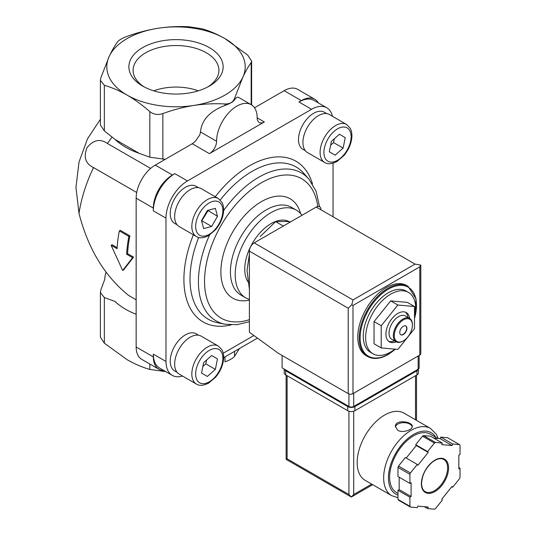 <?xml version="1.0" encoding="UTF-8"?>
<svg xmlns="http://www.w3.org/2000/svg" width="536" height="536" viewBox="0 0 536 536"><rect width="100%" height="100%" fill="white"/><g stroke="black" fill="none" stroke-linecap="round" stroke-linejoin="round"><path stroke-width="0.8" d="M264.322 121.96L257.159 117.826A10.124 5.849 120 0 0 259.257 122.463A10.124 5.849 120 0 0 264.322 121.96L209.422 153.658L192.236 143.735A10.124 5.849 120 0 0 197.483 138.074L199.72 135.119L200.504 131.97C201.556 120.124 209.71 111.274 224.979 105.418C229.85 103.703 233.033 101.867 234.527 99.904L234.527 98.463C233.046 102.222 229.864 104.058 224.979 103.977C214.742 103.388 204.384 103.877 193.918 105.431C183.426 107.113 173.074 109.833 162.857 113.585C157.906 115.2 153.557 114.523 149.819 111.568C142.315 105.063 134.737 99.575 127.079 95.093C119.361 90.705 111.783 87.442 104.346 85.318L100.393 80.333L100.848 77.787L109.17 56.501C111.984 50.505 114.758 45.647 117.491 41.922C118.972 40.053 122.154 38.217 127.039 36.408C137.283 32.656 147.635 29.936 158.1 28.254C168.592 26.693 178.944 26.204 189.161 26.8L202.199 28.817C209.703 30.981 217.281 34.237 224.939 38.592A69.198 39.952 180 0 1 242.848 77.184L234.527 98.463M100.393 80.333L100.393 124.942L104.346 130.965L115.012 139.387A71.268 41.145 0 0 0 139.152 153.323L149.819 157.216L165.249 159.319M257.159 117.826A28.689 16.562 120 0 0 251.216 104.694L238.574 97.391C237.428 96.775 236.081 97.612 234.527 99.904M251.17 62.598C248.423 66.343 245.649 71.201 242.848 77.184A69.198 39.952 180 0 1 193.918 105.431A69.198 39.952 180 0 1 127.079 95.093A69.198 39.952 180 0 1 109.17 56.501A69.198 39.952 180 0 1 158.1 28.254A69.198 39.952 180 0 1 224.939 38.592L247.672 55.074L251.625 61.111L251.17 62.598L251.17 104.667M150.629 168.418L107.448 143.487A108.011 62.364 -60 0 1 111.991 137.129M122.657 270.472L123.628 269.916L133.551 257.126L127.588 253.682A108.011 62.364 -60 0 1 129.866 235.833L120.319 230.319L119.334 230.889A109.364 63.141 120 0 0 117.083 248.724L111.126 245.28L122.657 270.472L132.593 257.675L126.63 254.232A109.364 63.141 -60 0 1 128.881 236.403L119.334 230.889M117.143 247.652L112.078 244.731L111.126 245.28M136.72 192.504L93.539 167.58C85.526 163.775 83.335 157.155 86.973 147.728C93.338 139.856 100.165 138.442 107.448 143.487M136.151 299.805L128.633 295.463C104.667 276.147 88.125 248.798 79 213.408A108.011 62.364 -60 0 1 93.539 167.58M100.393 119.267L87.495 138.824L79.006 162.019L75.965 187.446L79 213.408M366.148 355.676A40.502 23.383 -60 0 1 366.148 308.91A40.502 23.383 -60 0 1 406.657 285.521L408.084 286.351A40.502 23.383 -60 0 0 367.582 309.734A40.502 23.383 -60 0 0 367.582 356.507L366.148 355.676M394.945 349.15A35.443 20.462 -60 0 1 390.697 352.018A35.443 20.462 -60 0 1 372.976 353.773L370.59 352.393A35.443 20.462 -60 0 1 370.59 311.47A35.443 20.462 -60 0 1 406.033 291.008L408.419 292.388A35.443 20.462 -60 0 1 414.509 318.371M372.976 353.773A35.443 20.462 -60 0 1 372.976 312.85A35.443 20.462 -60 0 1 408.419 292.388M414.509 306.505L407.347 302.371L390.697 300.884L374.048 321.593L374.048 343.79L381.21 347.924L397.859 349.412L414.509 328.702L414.509 306.505L397.859 305.018L381.21 325.727L381.21 347.924M374.048 321.593L381.21 325.727M390.697 300.884L397.859 305.018M405.759 325.935A5.065 2.921 -60 0 1 406.382 330.029A5.065 2.921 -60 0 1 403.112 334.384A5.065 2.921 -60 0 1 400.7 334.692M403.347 334.518A5.065 2.921 -60 0 1 400.814 334.772A5.065 2.921 -60 0 1 400.814 328.923A5.065 2.921 -60 0 1 405.879 326.002A5.065 2.921 -60 0 1 406.657 330.055A5.065 2.921 -60 0 1 403.347 334.518M403.112 340.99A13.501 7.792 -60 0 1 402.871 341.13L403.347 340.856A12.824 7.404 -60 0 1 394.282 335.623A12.824 7.404 -60 0 1 403.347 319.912A12.824 7.404 -60 0 1 412.418 325.151A12.824 7.404 -60 0 1 403.347 340.856L402.871 341.13A13.501 7.792 -60 0 1 396.117 341.8A13.501 7.792 -60 0 1 396.117 326.21A13.501 7.792 -60 0 1 409.625 318.418A13.501 7.792 -60 0 1 412.418 324.595A13.501 7.792 -60 0 1 412.412 324.876M396.117 341.8L391.823 339.322A13.501 7.792 -60 0 1 391.823 323.731A13.501 7.792 -60 0 1 405.323 315.939L409.625 318.418M394.503 340.869A16.877 9.742 -60 0 1 388.627 341.278M405.417 312.187A16.877 9.742 -60 0 1 408.003 317.48M396.171 341.827A16.877 9.742 -60 0 1 389.417 341.827A16.877 9.742 -60 0 1 389.417 322.344A16.877 9.742 -60 0 1 406.295 312.602A16.877 9.742 -60 0 1 409.672 318.444M249.401 254.319L247.016 270.439L249.401 289.326M290.478 221.924L286.398 221.448L275.618 221.629L282.861 225.817M275.618 221.629L260.141 236.611M165.731 371.589L149.819 369.445C142.315 367.287 134.737 364.024 127.079 359.669L104.346 343.194L100.393 337.151L100.393 292.542L104.346 297.547L115.012 301.44A71.268 41.145 0 0 0 136.151 314.27M239.418 348.554L234.527 356.34C233.046 358.209 229.864 360.045 224.979 361.854L224.979 356.889M106.081 272.208A71.268 41.145 0 0 0 104.755 279.336L100.848 290.016L100.393 292.542M128.881 236.403L129.866 235.833M132.593 257.675L133.551 257.126M126.63 254.232L127.588 253.682M115.012 139.387L139.152 153.323M209.341 47.604A47.134 27.215 180 0 1 209.341 86.088A47.134 27.215 180 0 1 142.677 86.088A47.134 27.215 180 0 1 142.683 47.604A47.134 27.215 180 0 1 209.341 47.604M223.646 357.659L257.474 338.129M332.481 116.325A30.378 17.541 120 0 0 326.766 107.783A30.378 17.541 120 0 0 311.577 109.284L187.466 180.94A30.378 17.541 120 0 0 165.986 218.145L165.986 361.458L153.336 354.155A30.378 17.541 120 0 0 159.627 368.065L172.277 375.368A30.378 17.541 120 0 0 182.535 376.044M153.336 354.155L153.336 356.909A27.001 15.591 120 0 0 158.931 369.271A27.001 15.591 120 0 0 163.916 370.537M192.236 143.735L155.246 165.095A27.001 15.591 120 0 0 136.151 198.166L136.151 346.993A27.001 15.591 120 0 0 141.745 359.355L158.931 369.271M187.466 180.94L174.816 173.637A30.378 17.541 120 0 0 153.336 210.842L153.336 208.089L136.151 198.166M174.816 173.637L172.431 175.017A27.001 15.591 120 0 0 153.336 208.089M326.766 107.783L314.116 100.48A30.378 17.541 120 0 0 298.927 101.981L301.312 100.607L284.127 90.684L254.513 107.783M318.404 102.952A27.001 15.591 120 0 0 314.813 99.267A27.001 15.591 120 0 0 301.312 100.607M314.813 99.267L297.634 89.344A27.001 15.591 120 0 0 284.127 90.684M223.231 353.217L253.883 335.516M165.986 361.458A30.378 17.541 120 0 0 172.277 375.368M333.057 216.772L333.057 163.205M305.366 150.75L302.934 149.35A21.433 12.375 -60 0 1 302.934 124.6A21.433 12.375 -60 0 1 324.374 112.225L326.799 113.625M177.101 224.805L174.676 223.398A21.433 12.375 -60 0 1 174.669 198.648A21.433 12.375 -60 0 1 196.109 186.273L198.534 187.68M177.101 372.326L174.676 370.925A21.433 12.375 -60 0 1 174.669 346.176A21.433 12.375 -60 0 1 196.109 333.801L198.534 335.201M249.401 299.416A50.632 29.232 -60 0 1 245.689 297.822A50.632 29.232 -60 0 1 245.689 239.358A50.632 29.232 -60 0 1 296.321 210.125A50.632 29.232 -60 0 1 301.935 215.305M247.954 281.802A37.131 21.44 -60 0 1 255.25 238.822A37.131 21.44 -60 0 1 289.52 221.797M179.191 374.115A21.943 12.67 -60 0 1 179.191 348.782A21.943 12.67 -60 0 1 201.134 336.119L218.32 346.035A21.943 12.67 -60 0 0 196.377 358.705A21.943 12.67 -60 0 0 196.377 384.037L179.191 374.115M217.495 358.912L211.653 355.536L203.667 362.617L201.523 373.076L207.372 376.453L215.358 369.371L217.495 358.912L211.653 355.536M179.191 226.594A21.943 12.67 -60 0 1 179.191 201.261A21.943 12.67 -60 0 1 201.134 188.592L218.32 198.514A21.943 12.67 -60 0 0 196.377 211.184A21.943 12.67 -60 0 0 196.377 236.517L179.191 226.594M217.495 216.33L215.358 208.343L207.372 210.487L201.523 220.611L203.667 228.597L211.653 226.46L217.495 216.33L207.827 210.36M307.456 152.539A21.943 12.67 -60 0 1 307.456 127.206A21.943 12.67 -60 0 1 329.399 114.543L346.584 124.459A21.943 12.67 -60 0 0 324.642 137.129A21.943 12.67 -60 0 0 324.642 162.462L307.456 152.539M345.258 137.631L339.409 134.255L331.422 141.337L329.285 151.795L335.127 155.165L343.114 148.083L345.258 137.631L339.409 134.255M202.876 366.457L205.811 363.857L206.595 360.018M205.811 363.857L215.358 369.371M330.638 145.176L333.566 142.576L334.35 138.737M333.566 142.576L343.114 148.083M201.643 221.067L207.948 210.822M202.106 220.946L211.653 226.46M198.28 90.825A41.346 23.872 0 0 0 153.738 90.825M207.774 86.953A42.9 24.77 0 0 0 218.896 70.846A42.9 24.77 0 0 0 192.866 47.523A42.9 24.77 0 0 0 145.678 52.789A42.9 24.77 0 0 0 133.122 70.846A42.9 24.77 0 0 0 144.244 86.953M251.216 104.694A28.689 16.562 120 0 0 229.107 112.379A28.689 16.562 120 0 0 216.584 141.256L200.504 131.97M209.422 153.658A10.124 5.849 120 0 0 216.584 141.256M282.103 355.462L282.103 367.863L348.929 406.449A3.377 1.95 0 0 0 353.706 406.449L418.147 369.244A3.377 1.95 0 0 0 419.132 367.863L419.132 355.442M352.99 299.932L415.045 264.101L420.593 265.025L419.815 266.861L352.99 305.44L351.784 304.75L352.99 299.932L254.178 242.882A6.754 3.899 120 0 0 249.401 251.15L249.401 332.26L278.285 353.257L348.212 393.632A3.377 1.95 0 0 0 352.99 393.632L419.815 355.053A3.377 1.95 0 0 0 420.807 353.673L420.807 265.367M254.178 242.882L316.233 207.057A6.754 3.899 120 0 1 321.004 209.81M420.593 265.025L420.82 265.367M351.784 304.75L348.212 308.2L348.212 393.632M438.207 438.475L436.297 434.234L430.515 428.438L404.023 413.142A38.82 22.412 120 0 0 374.108 423.541A38.82 22.412 120 0 0 357.164 462.602A38.82 22.412 120 0 0 365.204 480.37L391.695 495.666L397.98 497.683M397.859 430.361C402.71 433.282 412.626 429.772 412.264 426.529C412.774 421.517 394.885 418.985 395.387 426.529L397.859 430.361M427.607 508.59L434.448 509.2A40.502 23.383 120 0 0 435.493 508.597L442.334 500.088L441.738 499.237L452.076 486.38L452.672 487.231L459.513 478.722A40.502 23.383 120 0 0 460.035 477.375L460.035 468.256L458.843 468.94L458.843 455.165L460.035 454.474L460.035 445.349A40.502 23.383 120 0 0 459.513 444.612L452.672 443.996L452.076 445.537L441.738 444.612L442.334 443.078L435.493 442.461A40.502 23.383 120 0 0 434.448 443.064L427.607 451.58L428.204 452.424L417.872 465.282L417.276 464.431L410.435 472.946A40.502 23.383 120 0 0 409.913 474.293L409.913 483.412L411.105 482.722L411.105 496.503L409.913 497.194L409.913 506.312A40.502 23.383 120 0 0 410.435 507.056L417.276 507.666L417.872 506.125L428.204 507.049L427.607 508.59L424.351 506.708M399.173 477.208L399.173 489.609L397.98 490.299L397.98 499.425A40.502 23.383 120 0 0 398.503 500.162L410.435 507.056M397.98 499.425L409.913 506.312M417.276 464.431L405.343 457.543L398.503 466.052A40.502 23.383 120 0 0 397.98 467.399L409.913 474.293M398.503 466.052L410.435 472.946M442.334 443.078L430.401 436.183L423.561 435.574A40.502 23.383 120 0 0 422.515 436.177L434.448 443.064M423.561 435.574L435.493 442.461M433.664 438.066L440.143 438.649L440.739 437.108L447.58 437.718L459.513 444.612M397.98 467.399L397.98 476.524L409.913 483.412M422.515 436.177L415.675 444.686L416.271 445.537L406.214 458.046M348.929 411.233L348.929 494.507L351.315 497.026L286.124 459.386L287.115 458.816L287.115 375.723M372.681 484.691L351.315 497.026L353.706 494.507L353.706 411.233M437.691 438.428L430.368 434.2A33.755 19.49 120 0 0 404.358 443.238A33.755 19.49 120 0 0 389.625 477.208A33.755 19.49 120 0 0 396.613 492.664L397.98 493.448M458.843 467.566L460.035 468.256M440.739 437.108L452.672 443.996M440.143 438.649L452.076 445.537M415.675 444.686L427.607 451.58M416.271 445.537L428.204 452.424M399.173 489.609L411.105 496.503M397.98 490.299L409.913 497.194M451.794 486.728L452.672 487.231M418.435 369.056L418.435 372.828A5.065 2.921 180 0 1 416.954 374.892L354.899 410.723A5.065 2.921 180 0 1 347.737 410.723L285.681 374.892A5.065 2.921 180 0 1 284.201 372.828L284.201 369.076M418.388 369.09A5.065 2.921 180 0 1 416.954 370.758L354.899 406.59A5.065 2.921 180 0 1 347.737 406.59L285.681 370.758A5.065 2.921 180 0 1 284.248 369.11M412.211 426.984A8.435 4.871 0 0 0 403.762 422.663A8.435 4.871 0 0 0 395.427 427.058M224.979 105.418L224.979 103.977M162.857 159.232L162.857 113.585M395.287 349.184A39.832 22.994 -60 0 1 388.312 354.222A39.832 22.994 -60 0 1 360.366 333.767A39.832 22.994 -60 0 1 395.3 286.164A39.832 22.994 -60 0 1 414.509 318.525M162.857 370.49L162.857 371.461M149.819 364.011L149.819 369.445M104.346 297.547L104.346 343.194M234.527 351.375L234.527 356.34M104.346 130.965L104.346 85.318M149.819 157.216L149.819 111.568M153.336 356.909L136.151 346.993M172.431 175.017L155.246 165.095M165.986 218.145L153.336 210.842M311.577 109.284L298.927 101.981M231.11 324.923A92.795 53.573 -60 0 1 193.375 234.781M215.251 196.745A92.795 53.573 -60 0 1 312.501 183.955M209.543 235.049A85.392 49.299 -60 0 0 224.973 324.213L217.348 322.659A87.904 50.753 -60 0 1 198.675 237.455M220.229 199.982A87.904 50.753 -60 0 1 303.657 173.168L308.81 178.99A85.392 49.299 -60 0 0 223.633 210.561M249.401 319.657A80.501 46.478 -60 0 1 204.785 275.015A80.501 46.478 -60 0 1 260.007 183.593A80.501 46.478 -60 0 1 317.781 206.46M249.401 300.16A57.379 33.132 -60 0 1 233.328 230.936A57.379 33.132 -60 0 1 300.636 213.67M245.689 297.822L240.912 295.068A50.632 29.232 -60 0 1 240.912 236.604A50.632 29.232 -60 0 1 291.544 207.372L296.321 210.125M209.254 381.853A19.242 11.109 -60 0 1 197.476 365.09A19.242 11.109 -60 0 1 221.04 351.482A19.242 11.109 -60 0 1 209.254 381.853M209.254 234.326A19.242 11.109 -60 0 1 197.476 217.562A19.242 11.109 -60 0 1 221.04 203.961A19.242 11.109 -60 0 1 209.254 234.326M337.519 160.277A19.242 11.109 -60 0 1 325.741 143.514A19.242 11.109 -60 0 1 349.305 129.906A19.242 11.109 -60 0 1 337.519 160.277M419.815 266.861L419.815 355.053M352.99 305.44L352.99 393.632M348.212 308.2L249.401 251.15M415.045 264.101L316.233 207.057M418.147 369.244L418.147 356.018M348.929 406.449L348.929 393.947M353.706 406.449L353.706 393.223M430.515 428.438A38.82 22.412 120 0 0 400.6 438.837A38.82 22.412 120 0 0 383.655 477.898A38.82 22.412 120 0 0 391.695 495.666M421.37 483.686A19.242 11.109 120 0 0 441.778 485.509A19.242 11.109 120 0 0 441.778 458.3A19.242 11.109 120 0 0 421.37 483.686M415.521 419.782L415.521 375.723M371.689 484.122L353.706 494.507M348.929 494.507L287.115 458.816M435.775 437.316A35.443 20.462 120 0 0 407.588 438.716A35.443 20.462 120 0 0 388.433 477.898A35.443 20.462 120 0 0 397.98 495.117M425.216 491.633A18.566 10.72 120 0 0 443.775 480.913A18.566 10.72 120 0 0 443.775 459.479C440.713 457.791 436.847 458.722 432.177 462.28C425.571 468.236 422.033 475.278 421.564 483.412C421.665 487.539 422.884 490.279 425.216 491.633M416.954 370.758L416.954 374.892M354.899 406.59L354.899 410.723M347.737 406.59L347.737 410.723M285.681 370.758L285.681 374.892M367.582 356.507C373.398 359.643 380.258 358.986 388.171 354.531L395.501 349.204M414.509 319.027L416.103 298.934L408.084 286.351M412.418 325.151L412.418 324.595M251.632 104.949L251.632 61.111M319.557 206.688L316.106 191.258L308.81 178.99M224.973 324.213L236.852 324.709L249.401 321.707M196.377 384.037C199.372 386.021 203.479 385.706 208.698 383.086L215.619 377.17C219.01 373.143 221.388 368.661 222.742 363.71C224.175 358.323 223.921 353.713 221.998 349.894L218.32 346.035M196.377 236.517C199.372 238.5 203.479 238.185 208.698 235.565L215.619 229.649C219.01 225.623 221.388 221.134 222.742 216.189C224.175 210.795 223.921 206.193 221.998 202.374L218.32 198.514M324.642 162.462C327.637 164.445 331.744 164.13 336.963 161.51L343.884 155.594C347.274 151.567 349.653 147.085 351.006 142.134C352.44 136.747 352.185 132.137 350.263 128.318L346.584 124.459M286.124 459.386L286.124 375.153M416.512 420.351L416.512 375.153"/></g></svg>
